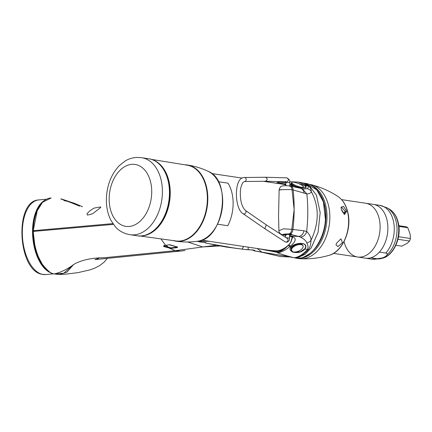 <?xml version="1.0" encoding="UTF-8"?>
<svg xmlns="http://www.w3.org/2000/svg" width="432" height="432" viewBox="0 0 432 432"><rect width="100%" height="100%" fill="white"/><g stroke="black" fill="none" stroke-linecap="round" stroke-linejoin="round"><path stroke-width="0.65" d="M263.255 181.278L282.771 184.21A33.691 22.61 98.5 0 1 285.892 185.02M288.311 245.203A33.691 22.61 98.5 0 1 272.765 250.841L201.701 240.165M174.285 240.851L175.916 241.175A38.513 25.844 98.5 0 1 174.285 240.851L173.788 240.44M170.235 193.946L169.582 193.952M169.43 197.019L170.084 197.089M54.891 273.807L63.752 273.262L73.354 264.67M113.411 224.386L33.372 231.412C33.167 239.738 36.099 255.226 42.341 264.325C47.882 271.118 51.813 274.315 54.124 273.92L59.362 274.525L66.949 272.149L73.575 264.53M164.009 245.608L169.171 244.766L177.568 247.136L177.082 247.639L170.764 248.373L164.187 246.672L163.501 246.251L164.009 245.608L165.65 245.349L160.92 238.891M53.903 273.861A0.416 0.346 104.3 0 0 54.124 273.92C60.507 272.597 67.451 269.185 74.957 263.682C82.825 259.751 92.648 257.764 104.431 257.715L175.23 250.7L168.961 247.984L169.155 247.541L171.72 247.968L176.882 247.196L177.212 246.78L176.882 247.115L170.953 247.865L163.949 245.867L169.155 247.541M178.924 251.143C177.968 251.316 177.903 251.354 178.729 251.257L180.376 251.062L175.23 250.7L202.775 246.937L187.682 241.996M205.578 242.935L204.741 242.541M236.304 248.416L207.922 243.47M216.583 245.257L202.775 246.937L220.045 245.943M166.72 212.533L166.093 212.387M198.931 241.456L198.785 241.796A0.416 0.416 0 0 0 198.785 241.796A0.416 0.297 -81.2 0 0 198.774 241.796L204.131 242.428C205.88 242.784 206.442 242.995 205.821 243.059L205.47 242.633M245.803 249.62A0.416 0.281 -82.3 0 0 245.878 249.631L226.012 247.001L205.821 243.059A0.416 0.292 100.9 0 1 205.762 243.043M204.719 242.536L205.643 242.995A0.416 0.416 0 0 0 205.794 243.054L222.28 246.364L245.846 249.631A0.416 0.416 0 0 0 245.905 249.631L252.99 249.955C254.918 250.441 255.388 250.749 254.399 250.868L253.406 250.047M291.341 257.051L254.399 250.868A0.416 0.383 -98.6 0 1 254.054 250.436L254.329 250.857M257.882 248.605L277.268 252.347M290.617 257.105L296.158 258.115L297.875 258.039M254.135 250.744L252.185 249.842M291.368 257.056L280.514 256.565L268.38 253.789M180.376 251.062L185.031 250.576M184.475 249.464L183.838 249.642M164.187 246.672L164.403 246.251M163.501 246.251L164.284 245.441M170.764 248.373L170.953 247.93M171.92 248.411L171.72 247.968M177.082 247.639L176.882 247.196M177.568 247.136L177.212 246.78M254.399 250.344L254.054 250.436M242.066 249.124L243.691 246.451M269.957 250.42L276.966 250.895L276.961 251.888A0.416 0.302 81.7 0 0 277.214 252.326L277.268 252.31M263.012 249.377L277.268 251.872M276.966 250.895L277.549 251.1M277.555 250.9L278.208 250.592M279.779 250.29L280.309 250.371M144.158 235.472L144.547 235.532M33.248 230.607L34.846 231.082M79.623 206.134L67.462 201.215L64.174 200.367L61.711 199.093L68.629 201.371L69.293 201.701L67.462 201.215L66.998 201.463L67.462 201.215M61.042 198.931A0.416 0.346 104.3 0 0 60.971 198.904A0.416 0.367 -74.1 0 1 60.971 198.909A0.416 0.367 -74.1 0 0 60.944 198.904L61.684 199.147M33.183 230.639C33.367 222.982 34.787 216.076 37.438 209.92C41.056 202.9 41.278 203.785 42.784 201.933C45.338 199.481 48.114 198.164 51.122 197.98L42.547 202.252L37.222 210.724L33.242 230.677L112.871 223.614M166.369 211.626L166.995 211.772M277.592 182.806A0.416 0.297 80 0 0 277.571 182.806A0.416 0.416 0 0 1 277.614 182.801L277.63 182.801A0.416 0.286 -93.5 0 0 277.592 182.806L275.864 183.173L277.571 182.806A0.416 0.297 80 0 0 277.339 183.168L276.669 183.292M277.63 183.141L277.339 183.395M162.4 166.968L161.806 166.876M64.174 200.367L64.422 200.756L64.174 200.367M66.101 200.918L63.812 200.146M63.466 199.962L66.625 201.015M69.293 201.701L68.823 201.955L69.293 201.701M65.621 200.853L65.194 201.037L65.621 200.853M100.364 207.76L92.632 213.732L87.469 215.098L87.005 213.894L87.539 213.133C89.257 211.232 91.471 209.542 94.187 208.073L100.516 206.933L100.823 207.452L100.364 207.76M141.221 235.926A38.75 26.006 -81.5 0 0 169.609 201.28A38.75 26.006 -81.5 0 0 152.653 159.824M151.362 159.37L187.218 165.191A38.308 25.704 98.5 0 1 206.75 206.858A38.308 25.704 98.5 0 1 175.84 240.948L139.855 235.975M160.839 165.715L161.428 165.807M161.298 166.25L161.892 166.342M141.313 157.669A38.929 26.125 98.5 0 1 141.718 157.723A38.929 26.125 98.5 0 1 162.41 191.894A38.929 26.125 -81.5 0 1 130.156 234.722A38.929 26.125 -81.5 0 1 129.746 234.652L126.382 233.858C121.889 232.416 118.201 230.056 115.333 226.773L111.094 220.644C107.919 214.526 106.342 207.544 106.364 199.692C106.699 185.836 111.029 174.463 119.367 165.575L125.215 160.969C128.925 158.674 133.142 157.496 137.862 157.442L141.313 157.669M341.572 199.616L365.672 203.234A27.189 18.247 98.5 0 1 379.161 218.522A27.189 18.247 98.5 0 1 375.365 245.689A27.189 18.247 98.5 0 1 357.593 257.008A27.189 18.247 -81.5 0 0 375.365 245.689A27.189 18.247 -81.5 0 0 379.161 218.522A27.189 18.247 -81.5 0 0 365.672 203.234L373.426 204.401A27.189 18.247 98.5 0 1 386.915 219.688A27.189 18.247 -81.5 0 1 383.119 246.85A27.189 18.247 -81.5 0 1 365.348 258.174A27.189 18.247 -81.5 0 0 370.786 257.796L377.185 258.757L382.207 257.99C384.815 257.067 386.435 255.992 387.061 254.772C387.466 253.8 387.04 253.233 385.792 253.06L379.399 252.099A27.189 18.247 -81.5 0 0 387.59 223.414A27.189 18.247 -81.5 0 0 373.426 204.401L379.82 205.362L387.05 207.824A26.622 17.869 98.5 0 1 396.09 221.362A26.622 17.869 98.5 0 1 387.061 254.772M341.059 207.646L341.393 206.993L345.368 211.534L343.256 212.933L341.631 210.271M341.28 209.099L341.053 207.257L343.472 206.312L346.675 211.313L344.45 214.537L341.28 209.099M295.623 258.098L298.798 258.579A37.471 25.148 -81.5 0 0 300.58 258.752A37.471 25.148 -81.5 0 0 328.52 205.529A37.471 25.148 -81.5 0 0 311.683 184.82A37.471 25.148 -81.5 0 0 309.928 184.464L309.047 184.329M344.099 214.272L345.368 211.534L346.675 211.313M336.652 243.103L340.951 238.826L342.409 242.654L337.959 246.602L335.945 244.82L336.652 243.103M344.104 241.726A27.189 18.247 -81.5 0 0 357.593 257.008L371.747 259.135A27.189 18.247 -81.5 0 0 377.185 258.757M398.822 225.709L406.139 226.805A9.947 6.674 98.5 0 1 407.803 227.718L410.189 234.382L410.4 238.486A9.947 6.674 -81.5 0 1 409.574 241.045L407.344 243.178L401.836 246.164L395.885 245.268M398.903 226.379L407.803 227.718M398.531 236.704L410.4 238.486M397.975 239.301L409.574 241.045M280.843 250.171L280.174 250.479M289.31 235.931C296.757 237.011 297.14 240.392 290.455 246.078L289.942 246.532A1.544 0.767 -135.3 0 1 288.522 245.284L287.356 246.321C284.261 249.097 280.903 250.814 277.274 251.473L277.582 251.105L277.274 251.473L277.528 252.812A290.558 210.568 -99.3 0 0 294.197 257.774L297.049 257.931A5829.154 4224.366 80.7 0 0 299.457 258.244C301.266 258.422 304.668 256.867 309.658 253.584C314.188 251.057 324.67 237.173 325.409 219.359L323.39 201.895L316.791 189.832L305.667 183.4M299.759 257.834L299.457 258.244L299.759 257.834M290.455 246.078A1.593 0.81 -134.5 0 1 289.008 244.804L287.356 246.321C283.748 249.88 280.384 251.894 277.268 252.364M289.267 235.926L298.636 236.444L300.467 237.114C303.966 238.869 306.072 240.802 306.779 242.919C308.151 245.57 308.389 247.736 307.487 249.426L304.949 249.021C301.849 252.266 297.675 253.265 292.426 252.018C289.564 250.052 289.197 248.303 291.319 246.764L289.942 246.532C285.298 250.317 281.156 252.412 277.528 252.812M289.618 236.11L292.577 237.303L290.898 242.06M292.291 237.011L290.752 242.341L289.154 244.474M300.467 237.114C303.745 236.596 305.807 234.722 306.65 231.482L306.661 231.39C309.647 234.576 311.094 237.551 310.991 240.316C310.905 244.161 310.079 247.223 308.524 249.491A6.664 3.78 -140.4 0 1 307.487 249.426C303.064 254.378 298.636 257.159 294.197 257.774M304.684 248.929A0.416 0.27 -147.7 0 0 304.949 249.021C306.796 246.24 305.98 244.377 302.503 243.427C296.595 243.518 292.869 244.631 291.319 246.764L291.546 246.704C293.031 244.642 296.627 243.567 302.346 243.475C305.71 244.399 306.488 246.218 304.684 248.929L300.202 251.818L293.738 252.018M292.27 251.564L290.768 247.693L291.503 246.748M286.103 235.397L283.883 235.024A3.661 2.581 106.9 0 1 283.219 235.03L283.219 235.03A3.661 2.581 106.9 0 1 283.214 235.024M285.244 234.722L284.342 234.517L283.851 235.008C283.214 234.533 284.186 234.187 286.772 233.966L290.623 233.82L291.627 234.166L291.805 234.695L289.672 235.3M290.714 234.5L291.292 233.982M306.65 231.482L303.88 230.758A6.248 5.557 -78.5 0 1 298.636 236.444L291.805 234.695L291.298 234.198M286.772 233.966C283.462 234.036 282.49 234.387 283.851 235.008L284.132 234.376M289.332 233.804A5.087 3.704 -86.5 0 0 291.811 229.338L283.484 228.809L278.915 230.737C278.71 231.476 279.299 232.578 280.692 234.047L285.66 235.44M283.851 235.008L283.667 234.614M281.605 189.837C273.969 189.983 285.098 189.373 292.016 189.637L294.143 209.477L291.811 229.338L303.88 230.758M278.543 215.735L279.131 189.826C279.887 187.331 280.735 186.138 281.669 186.257C282.663 185.69 285.034 185.566 288.792 185.884L289.58 186.008A5.087 3.586 105.8 0 1 292.016 189.637L306.844 193.892L302.314 188.773L300.413 188.249A6.248 5.459 113.3 0 1 304.079 192.893M289.872 184.518L293.404 186.651M290.774 185.063A1.593 1.069 124.9 0 0 289.915 185.431M295.99 182.693L305.278 185.636C307.093 187.369 306.266 188.12 302.794 187.882C300.98 187.871 294.295 186.683 291.643 184.81L290.266 184.761A1.544 1.021 126 0 0 289.888 184.847M277.63 183.438L277.895 182.223L279.763 182.023L285.779 182.747M285.849 184.113L277.636 182.59L277.895 182.223L279.769 182.023L285.412 181.823M277.781 183.46L285.86 184.356M282.712 183.886L285.876 184.734L282.712 183.886L279.688 183.746M297.027 183.011L305.014 185.69A0.416 0.34 136 0 1 305.278 185.636L307.822 185.857L298.22 182.05M302.794 187.882L295.115 186.392L291.784 184.853A0.416 0.302 -55 0 0 291.643 184.81L291.708 182.633M292.054 186.516L289.58 186.008M306.661 231.39A120.253 80.698 -81.5 0 0 307.125 226.746A120.253 80.698 98.5 0 0 307.271 198.477A120.253 80.698 -81.5 0 0 306.855 193.984L306.844 193.892M306.855 193.984C309.89 193.601 311.353 192.758 311.251 191.457C319.302 206.626 319.221 222.912 310.991 240.316A6.664 5.989 170.3 0 1 306.779 242.919M303.588 189.043L307.06 188.66A6.664 6.583 30.1 0 1 311.251 191.457C311.17 189.335 310.37 187.547 308.853 186.084L303.853 183.173L298.345 182.056L289.705 181.796M307.06 188.66C308.459 187.882 308.713 186.948 307.822 185.857A6.664 4.909 -50.2 0 1 308.853 186.084M305.014 185.69L305.5 187.742L304.468 187.936M291.87 184.961A0.416 0.302 -55 0 0 291.784 184.853L290.666 183.816L291.584 182.952M308.524 249.491C304.16 254.459 299.754 257.256 295.304 257.872M303.415 183.022L309.199 185.603L316.424 195.161L320.177 212.641L318.055 232.389L311.191 247.871L304.981 254.426L297.049 257.931M299.041 243.923L299.041 243.454M292.421 245.927A3.542 1.76 157.2 0 0 292.966 246.44M289.699 234.895A2.122 0.335 -179.7 0 0 287.728 234.441A2.122 0.335 -179.7 0 0 285.692 234.868M285.682 235.024L285.547 235.046A2.83 0.443 -179.7 0 1 284.882 234.797L284.569 234.252M289.683 235.1A2.83 0.443 -179.7 0 0 290.525 234.83A2.83 0.443 -179.7 0 0 287.707 234.328A2.83 0.443 -179.7 0 0 284.882 234.797M287.993 185.803A2.83 0.443 0.3 0 1 290.779 186.219L290.785 186.235M297.335 187.002A6.248 1.415 -159.3 0 1 291.465 183.276L291.757 182.509A6.248 1.415 -159.3 0 0 294.829 185.063A6.248 1.415 -159.3 0 0 301.255 187.202A6.248 1.415 20.7 0 0 303.437 186.926L303.145 187.693A6.248 1.415 -159.3 0 1 302.983 187.882M303.437 186.926A6.248 1.415 20.7 0 0 300.359 184.372A6.248 1.415 20.7 0 0 293.933 182.234A6.248 1.415 -159.3 0 0 291.757 182.509M291.503 250.727L291.222 250.052A6.248 3.11 -22.8 0 1 293.911 245.749A6.248 3.11 -22.8 0 1 300.677 243.95A6.248 3.11 -22.8 0 1 302.74 245.219L303.021 245.894A6.248 3.11 157.2 0 0 300.958 244.625A6.248 3.11 -22.8 0 0 294.192 246.424A6.248 3.11 -22.8 0 0 291.503 250.727A6.248 3.11 -22.8 0 0 293.571 251.996A6.248 3.11 157.2 0 0 300.332 250.198A6.248 3.11 157.2 0 0 303.021 245.894M217.534 224.186L227.772 225.725A33.939 22.777 98.5 0 0 233.134 203.58A33.939 22.777 98.5 0 0 227.999 183.152L218.327 181.699M265.372 181.251L265.534 181.246C267.791 179.755 267.721 178.427 265.313 177.255L244.361 177.52A1.998 1.814 -90.7 0 0 244.269 177.525M265.405 181.251L286.448 181.85A1.998 1.814 -88.4 0 0 288.317 179.82A1.998 1.814 -88.4 0 0 286.567 177.854L265.405 177.255M264.028 228.161L265.048 228.436L266.269 224.851M197.726 241.218A36.045 24.192 -81.5 0 0 222.107 209.164A36.045 24.192 -81.5 0 0 208.219 171.364C201.614 168.226 194.659 166.104 187.353 164.997A38.513 25.844 98.5 0 1 207.193 206.923A38.513 25.844 98.5 0 1 175.916 241.175C183.217 242.26 190.49 242.276 197.726 241.218C223.565 239.495 232.411 180.603 208.219 171.364M184.853 164.808A38.513 25.844 98.5 0 1 187.353 164.997L184.837 164.803M54.124 273.92C60.507 272.597 67.451 269.185 74.957 263.682C82.825 259.751 92.648 257.764 104.431 257.715L175.23 250.7M200.68 240.527L202.775 240.332M196.247 241.418L209.38 241.321M245.932 249.631L248.222 249.62L248.135 247.115M252.153 249.842L254.216 250.808A0.416 0.416 0 0 0 254.367 250.868L262.089 252.293L257.116 248.481M168.232 247.811L168.426 247.369M169.171 244.766L165.888 245.311M170.338 244.901L169.403 244.744M168.604 247.336L165.926 245.182M163.895 245.695L164.241 245.57M176.904 246.85L170.213 244.863M177.277 246.926L176.791 246.823M254.48 250.241L248.227 249.615M109.156 198.877A31.304 21.006 98.5 0 1 130.604 164.479A31.304 21.006 98.5 0 1 151.729 191.916A31.304 21.006 -81.5 0 1 130.28 226.314A31.304 21.006 -81.5 0 1 109.156 198.877M137.203 235.78C153.128 238.961 170.019 216.464 169.592 193.001C169.906 175.381 160.79 160.277 148.77 158.782A38.929 26.125 98.5 0 1 169.463 192.953A38.929 26.125 98.5 0 1 137.203 235.78L130.156 234.722M39.015 206.858A37.055 19.505 84.7 0 0 45.873 268.909M44.669 200.356A37.471 19.721 84.7 0 0 32.891 238.599A37.471 19.721 84.7 0 0 51.953 273.218M46.57 199.211L38.783 199.935A37.471 19.721 84.7 0 0 22.383 235.624A37.471 19.721 84.7 0 0 42.066 274.261A37.471 19.721 84.7 0 0 45.738 274.558L53.66 273.823M311.683 184.82C321.268 187.342 330.064 191.257 338.062 196.571A31.115 20.876 98.5 0 1 347.517 211.712A31.115 20.876 98.5 0 1 329.249 255.269C320.036 258.001 310.478 259.157 300.58 258.752M295.947 258.152A37.471 25.148 -81.5 0 0 320.447 242.546A37.471 25.148 -81.5 0 0 325.674 205.103A37.471 25.148 -81.5 0 0 310.111 184.783M320.177 194.362A36.995 24.829 -81.5 0 1 324.616 205.195A36.995 24.829 98.5 0 1 311.396 252.212M385.792 253.06A27.189 18.247 -81.5 0 0 393.989 224.375A27.189 18.247 -81.5 0 0 379.82 205.362M382.207 257.99A26.622 17.869 98.5 0 1 379.377 258.908L371.747 259.135M387.05 207.824L389.07 208.942A25.796 17.312 98.5 0 1 397.829 222.053A25.796 17.312 98.5 0 1 381.634 258.433L379.377 258.908M277.511 251.105C280.957 250.511 284.251 248.827 287.393 246.056L287.545 246.019M292.28 237.006L290.747 242.152L288.679 244.955M292.426 252.018A0.416 0.281 -70.9 0 0 292.637 251.748M284.877 235.267L285.104 234.932M290.914 186.257A5.189 3.623 104.2 0 1 293.15 189.886A124.913 83.824 98.5 0 1 294.143 209.477A124.913 83.824 98.5 0 1 292.945 229.424A5.189 3.721 -85.4 0 1 290.666 233.825M305.5 187.742L302.686 187.871M285.93 185.711L285.773 182.65L289.764 182.444L289.942 185.938M265.442 181.251L244.409 181.516A1.998 1.814 -90.7 0 0 246.197 179.447A1.998 1.814 -90.7 0 0 244.361 177.52L244.085 177.53C233.685 177.498 234.355 209.012 243.081 213.694L264.044 228.172M244.409 181.516L243.011 182.439C241.396 185.058 240.516 188.039 240.37 191.387C240.062 200.324 241.726 206.663 245.349 210.406A1.998 1.717 124.6 0 1 245.905 212.495A1.998 1.717 124.6 0 1 244.08 213.959A1.998 1.717 124.6 0 1 243.081 213.694M266.29 224.861L287.28 238.486A1.998 1.728 123 0 1 287.89 240.586A1.998 1.728 123 0 1 286.07 242.082A1.998 1.728 123 0 1 285.104 241.839L286.675 242.255C288.646 241.666 289.58 240.397 289.472 238.459L289.71 234.673M286.265 237.827A1.998 0.545 3.7 0 1 286.637 237.784A1.998 0.545 3.7 0 1 289.472 238.459M242.087 178.097L211.707 173.534M59.362 274.525L54.011 273.915C50.911 273.553 47.147 270.621 42.73 265.113L37.708 255.577L34.97 246.564L33.178 231.466M98.804 258.255L94.937 259.61L180.166 251.089M58.747 274.541L65.394 274.19L77.976 272.635L90.061 269.854L94.835 268.094L99.684 265.572L104.193 262.084L107.433 258.277M262.073 252.288L280.514 256.565M198.785 241.796L205.632 242.568M296.158 258.115L297.886 258.039M82.55 206.701L74.482 203.337L61.106 198.936M161.509 166.509L162.103 166.595M61.16 199.265L60.88 198.882L65.545 200.831L69.309 201.701L68.882 201.965M148.77 158.782L141.718 157.723M45.738 274.558L41.666 274.228C17.588 269.924 14.267 200.61 38.783 199.935M333.493 253.39L357.593 257.008M338.062 196.571C342.787 199.849 346.01 204.973 347.733 211.939C352.28 228.987 342.862 251.775 329.249 255.269M389.07 208.942L392.159 211.221C395.069 214.04 397.084 217.771 398.212 222.415C402.084 236.979 393.698 256.316 381.634 258.433M290.768 247.693L291.53 246.726C294.548 244.129 298.156 243.043 302.357 243.481M278.915 230.737L278.543 215.654M300.413 188.249L292.016 186.403M303.626 189.049L302.314 188.773M302.924 182.93L305.689 183.4C317.925 185.155 326.776 201.398 325.539 219.397C324.751 238.432 312.844 256.516 299.522 258.244M290.525 234.83L291.071 233.906M286.567 177.854C289.073 178.956 290.142 180.484 289.764 182.444M285.498 181.435L285.773 182.65M245.349 210.406L266.306 224.878M285.536 237.352L285.709 234.646M264.082 228.199L285.104 241.839"/></g></svg>
